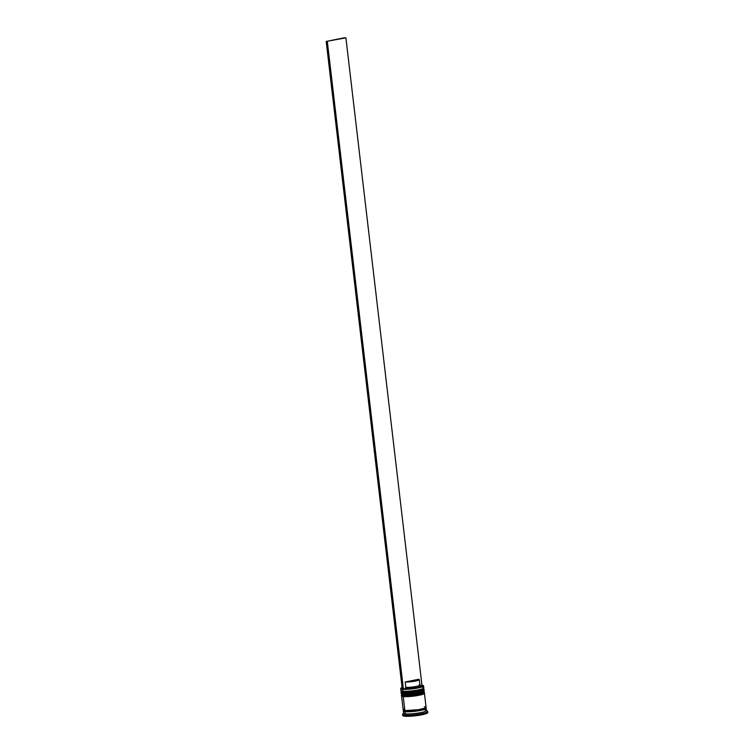 <?xml version="1.0" encoding="UTF-8"?>
<svg xmlns="http://www.w3.org/2000/svg" width="754" height="754" viewBox="0 0 754 754"><rect width="100%" height="100%" fill="white"/><g stroke="black" fill="none" stroke-linecap="round" stroke-linejoin="round"><path stroke-width="1.13" d="M423.974 689.373L423.955 689.156A11.517 1.602 173.3 0 1 415.708 691.682A11.517 1.602 173.3 0 1 402.759 692.464L402.787 692.681A11.517 1.602 -6.7 0 0 415.737 691.899A11.517 1.602 -6.7 0 0 423.974 689.373C425.756 691.399 409.026 693.953 403.267 693.228C401.307 692.728 400.581 692.342 401.1 692.059A11.517 1.602 -6.7 0 0 402.787 692.681A0.66 0.566 96.5 0 0 403.418 693.218A0.66 0.566 -83.5 0 1 402.787 692.681L402.759 692.464A0.66 0.566 -83.5 0 1 403.239 691.71L401.656 691.032M423.22 688.666L416.18 690.852L403.239 691.71A0.66 0.566 96.5 0 0 402.759 692.464A11.517 1.602 173.3 0 1 401.071 691.842L401.392 691.022M401.957 692.832L402.118 692.219L402.495 693.058M423.39 690.061A10.858 1.508 -6.7 0 1 415.746 692.455A10.858 1.508 -6.7 0 1 403.418 693.218L414.304 692.672L419.94 691.635L423.39 690.183M423.889 689.608A11.517 1.602 173.3 0 1 414.954 692.012A11.517 1.602 173.3 0 1 402.787 692.681M423.183 688.477A10.858 1.508 173.3 0 1 415.822 690.909A10.858 1.508 173.3 0 1 403.239 691.71L402.608 691.173A11.517 1.602 173.3 0 1 401.062 690.758L401.778 691.314A10.858 1.508 -6.7 0 0 403.239 691.71A10.858 1.508 173.3 0 1 401.646 691.116M402.759 692.464A11.517 1.602 -6.7 0 0 414.926 691.795A11.517 1.602 -6.7 0 0 423.861 689.392M424.361 692.606L424.332 692.389A11.517 1.602 173.3 0 1 416.095 694.915A11.517 1.602 173.3 0 1 403.136 695.706L403.164 695.923A11.517 1.602 -6.7 0 0 416.114 695.131A11.517 1.602 -6.7 0 0 424.361 692.606C426.142 694.641 409.403 697.196 403.644 696.46C401.684 695.97 400.958 695.584 401.477 695.292A11.517 1.602 -6.7 0 0 403.164 695.923A0.66 0.566 96.5 0 0 403.795 696.451A0.66 0.566 -83.5 0 1 403.164 695.923L403.136 695.706A0.66 0.566 -83.5 0 1 403.616 694.943L402.033 694.274M423.597 691.908L420.148 693.36L414.512 694.396L403.616 694.943A0.66 0.566 96.5 0 0 403.136 695.706A11.517 1.602 173.3 0 1 401.448 695.084L401.778 694.255M402.334 696.065L402.504 695.452L402.872 696.291M423.776 693.303A10.858 1.508 -6.7 0 1 416.123 695.697A10.858 1.508 -6.7 0 1 403.795 696.451L414.691 695.904L421.722 694.491L423.776 693.416M424.266 692.841A11.517 1.602 173.3 0 1 415.331 695.254A11.517 1.602 173.3 0 1 403.164 695.923M423.559 691.72A10.858 1.508 173.3 0 1 416.199 694.142A10.858 1.508 173.3 0 1 403.616 694.943L402.985 694.406A11.517 1.602 173.3 0 1 401.439 694L402.165 694.557A10.858 1.508 -6.7 0 0 403.616 694.943A10.858 1.508 173.3 0 1 402.033 694.359M403.136 695.706A11.517 1.602 -6.7 0 0 415.313 695.037A11.517 1.602 -6.7 0 0 424.248 692.624M405.511 711.022L405.105 711.653L405.511 711.022A10.858 1.508 -6.7 0 0 416.981 710.391A10.858 1.508 -6.7 0 0 425.407 708.119A10.858 1.508 173.3 0 1 416.981 710.391A10.858 1.508 173.3 0 1 405.511 711.022M425.501 707.959A11.414 1.583 173.3 0 1 419.573 710.598A11.414 1.583 173.3 0 1 405.105 711.653L412.127 711.569L405.011 711.672A11.517 1.602 173.3 0 1 403.324 711.05A11.517 1.602 173.3 0 1 403.918 710.438L404.069 710.466M400.968 688.129L400.779 688.364A11.517 1.602 -6.7 0 0 402.382 689.231L402.542 688.977A11.301 1.574 173.3 0 1 400.968 688.129A11.301 1.574 173.3 0 1 402.089 687.488L400.892 688.279L402.542 688.977L413.871 688.411L422.306 686.536L423.192 685.518L421.674 685.113M427.801 712.643L425.416 713.887L419.62 715.178L404.596 716.177A12.62 1.753 -6.7 0 0 418.781 715.32A12.62 1.753 -6.7 0 0 427.801 712.549L427.678 711.474A12.62 1.753 173.3 0 1 418.649 714.236A12.62 1.753 173.3 0 1 404.464 715.094L405.266 713.831A11.517 1.602 173.3 0 1 403.663 712.973L402.711 714.151A12.62 1.753 -6.7 0 0 404.464 715.094A12.62 1.753 173.3 0 1 402.617 714.415L402.74 715.489A12.62 1.753 -6.7 0 0 404.596 716.177L404.464 715.094L404.596 716.177L402.9 715.725L403.088 715.018M400.694 688.609L400.921 690.551A11.517 1.602 -6.7 0 0 402.608 691.173L402.382 689.231A11.517 1.602 173.3 0 1 400.694 688.609A11.517 1.602 173.3 0 1 400.902 688.251M402.985 694.406L402.862 693.331A11.517 1.602 173.3 0 1 401.175 692.709L401.298 693.784A11.517 1.602 -6.7 0 0 402.985 694.406A11.517 1.602 -6.7 0 0 415.935 693.623A11.517 1.602 -6.7 0 0 424.182 691.098L424.05 690.014A11.517 1.602 173.3 0 1 415.812 692.54A11.517 1.602 173.3 0 1 402.862 693.331L403.616 694.943A10.858 1.508 -6.7 0 0 415.096 694.311A10.858 1.508 -6.7 0 0 423.522 692.049L424.097 691.333A11.517 1.602 173.3 0 1 415.152 693.737A11.517 1.602 173.3 0 1 402.985 694.406M404.248 709.146L403.211 709.882L404.889 710.598L403.239 696.564A11.517 1.602 173.3 0 1 401.552 695.942L403.202 709.966A11.517 1.602 -6.7 0 0 404.889 710.598L418.611 709.684L425.039 708.1L425.944 707.073M403.324 711.05L403.579 713.209A11.517 1.602 -6.7 0 0 405.266 713.831L405.011 711.672L405.266 713.831A11.517 1.602 -6.7 0 0 418.225 713.048A11.517 1.602 -6.7 0 0 426.462 710.522L426.208 708.364A11.517 1.602 173.3 0 1 417.97 710.89A11.517 1.602 173.3 0 1 405.011 711.672L403.465 711.258L404.37 710.23M403.39 688.986L402.25 688.854L326.199 41.451L402.25 688.854L405.021 688.656L403.39 688.986L327.33 41.574L403.39 688.986M421.967 685.235L420.638 685.509L421.967 685.235L345.907 37.832L326.199 41.451L345.907 37.832L421.967 685.235M420.327 685.565L421.128 685.923L420.76 686.423L416.839 687.591L405.021 688.656A9.105 1.263 -6.7 0 0 415.746 687.799A9.105 1.263 -6.7 0 0 421.043 685.82L419.837 684.886A8.011 1.112 173.3 0 1 415.237 686.611A8.011 1.112 173.3 0 1 405.831 687.384L405.021 688.656L405.831 687.384A8.011 1.112 -6.7 0 0 414.719 686.706A8.011 1.112 -6.7 0 0 419.931 685.037L419.299 679.637A8.011 1.112 173.3 0 1 414.087 681.305A8.011 1.112 173.3 0 1 405.2 681.993L405.831 687.384L405.2 681.993L418.63 679.279A8.011 1.112 173.3 0 1 419.299 679.637M425.52 707.723L425.492 707.902A11.517 1.602 173.3 0 1 426.208 708.364M425.35 707.959L426.198 708.449L424.031 709.589L412.108 711.578L422.466 709.995L425.793 708.807L425.397 707.931M404.474 710.221L403.579 711.248L405.105 711.653M425.369 706.828L424.389 706.658M404.889 710.598A11.517 1.602 -6.7 0 0 417.839 709.806A11.517 1.602 -6.7 0 0 426.085 707.28L424.436 693.256A11.517 1.602 173.3 0 1 416.189 695.782A11.517 1.602 173.3 0 1 403.239 696.564L404.889 710.598M401.863 695.508L401.693 696.159L403.239 696.564L412.551 696.262L422.259 694.481L424.295 693.049A11.517 1.602 173.3 0 1 424.436 693.256M423.776 693.331A10.858 1.508 -6.7 0 1 416.01 695.716A10.858 1.508 -6.7 0 1 403.795 696.451L405.077 696.545M406.66 696.564L408.479 696.498M412.579 696.168L414.691 695.904M416.736 695.593L420.317 694.868M421.722 694.491L422.796 694.104M423.607 691.823A10.858 1.508 173.3 0 1 415.831 694.198A10.858 1.508 173.3 0 1 403.616 694.943M401.486 692.266L401.317 692.917L402.862 693.331L412.174 693.03L420.383 691.654L423.003 690.843L423.918 689.806A11.517 1.602 173.3 0 1 424.05 690.014M423.399 690.099A10.858 1.508 -6.7 0 1 415.633 692.474A10.858 1.508 -6.7 0 1 403.418 693.218L404.691 693.312M406.274 693.322L408.103 693.265M412.193 692.935L414.304 692.672M416.349 692.361L419.94 691.635M421.345 691.248L422.41 690.871M423.22 688.581A10.858 1.508 173.3 0 1 415.454 690.966A10.858 1.508 173.3 0 1 403.239 691.71A10.858 1.508 -6.7 0 0 414.719 691.079A10.858 1.508 -6.7 0 0 423.145 688.807L423.71 688.1A11.517 1.602 173.3 0 1 414.775 690.504A11.517 1.602 173.3 0 1 402.608 691.173A11.517 1.602 -6.7 0 0 415.558 690.381A11.517 1.602 -6.7 0 0 423.805 687.865L423.569 685.914A11.517 1.602 173.3 0 1 415.331 688.44A11.517 1.602 173.3 0 1 402.382 689.231L403.239 691.71M404.464 715.094A12.62 1.753 -6.7 0 0 419.488 714.104A12.62 1.753 -6.7 0 0 427.527 711.239L426.321 710.306A11.517 1.602 173.3 0 1 418.988 712.916A11.517 1.602 173.3 0 1 405.266 713.831L404.464 715.094M424.775 709.9A11.517 1.602 173.3 0 1 426.321 710.306M422.108 687.233A11.517 1.602 173.3 0 1 423.71 688.1M402.382 689.231A11.517 1.602 -6.7 0 0 416.095 688.317A11.517 1.602 -6.7 0 0 423.428 685.706L423.192 685.518A11.301 1.574 173.3 0 1 415.991 688.082A11.301 1.574 173.3 0 1 402.542 688.977L402.382 689.231M421.957 685.15A11.301 1.574 173.3 0 1 423.192 685.518M419.262 684.679A8.011 1.112 173.3 0 1 419.837 684.886M418.63 679.279L419.29 679.599L418.932 680.033L415.511 681.051L405.2 681.993L418.63 679.279M344.767 37.7L326.199 41.451L344.767 37.7M423.446 688.43L423.955 689.156M423.823 691.663L424.332 692.389"/></g></svg>
